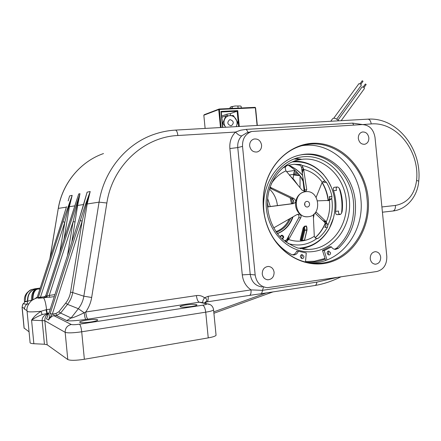<?xml version="1.0" encoding="UTF-8"?>
<svg xmlns="http://www.w3.org/2000/svg" width="441" height="441" viewBox="0 0 441 441"><rect width="100%" height="100%" fill="white"/><g stroke="black" fill="none" stroke-linecap="round" stroke-linejoin="round"><path stroke-width="0.66" d="M280.068 236.778C281.43 234.59 282.664 234.678 283.778 237.043L282.554 239.265M282.163 238.901L283.221 237.082L281.639 235.56L280.222 236.944M292.559 217.088C289.731 225.086 284.666 230.571 277.356 233.532M293.033 216.818C290.189 225.075 284.991 230.687 277.439 233.642M290.724 218.13C287.791 225.092 283.028 229.8 276.43 232.264M289.324 218.923C286.418 225.119 281.975 229.353 275.983 231.624M267.643 198.538L270.278 206.493M267.428 202.755L268.244 206.768M301.826 145.734C330.331 140.877 358.329 166.99 360.832 198.715C364.779 231.288 340.821 263.459 310.899 262.952L310.414 262.952M366.989 198.252C370.98 231.255 346.819 263.85 316.588 263.349C296.92 263.652 277.102 249.7 268.426 228.521C265.851 222.336 264.22 215.858 263.542 209.084C262.93 202.722 263.183 196.432 264.313 190.22C268.282 167.574 284.649 149.422 303.888 145.205C333.633 137.664 364.409 164.675 366.989 198.252M368.18 198.147C371.002 225.792 355.556 253.564 331.781 261.623C308.099 269.892 279.644 255.868 268.398 228.807C265.791 222.54 264.142 215.974 263.453 209.111C262.83 202.667 263.09 196.295 264.231 190.005C269.49 160.811 294.588 140.569 319.598 143.501C344.647 146.197 365.506 170.281 368.18 198.147M325.006 259.126C319.063 261.469 312.901 262.516 306.501 262.263M262.246 273.955C262.842 277.483 264.732 279.429 267.919 279.798C271.987 279.34 274.048 276.838 274.104 272.279C273.492 268.69 271.551 266.739 268.282 266.436C264.308 266.965 262.296 269.468 262.246 273.955M249.656 145.894C250.609 150.342 253.112 152.365 257.158 151.969C260.218 150.949 261.695 148.65 261.59 145.083C260.614 140.569 258.068 138.557 253.944 139.042C250.979 140.111 249.551 142.393 249.656 145.894M358.329 138.485C359.15 142.564 361.311 144.488 364.806 144.257C367.601 143.38 368.952 141.214 368.847 137.768C368.009 133.645 365.815 131.732 362.276 132.019C359.536 132.928 358.224 135.084 358.329 138.485M370.236 258.674C370.815 262.086 372.562 263.927 375.467 264.203C378.946 263.696 380.688 261.359 380.688 257.197C380.098 253.746 378.323 251.905 375.363 251.673C371.945 252.219 370.236 254.556 370.236 258.674M191.559 306.506C194.751 305.993 196.57 305.492 197.006 304.996C196.306 304.136 192.474 304.152 185.501 305.034C182.287 305.547 180.452 306.054 179.989 306.556C180.65 307.421 184.509 307.405 191.559 306.506M90.84 322.002C94.854 321.351 97.163 320.712 97.77 320.083C97.318 319.19 93.591 319.207 86.607 320.122C82.583 320.767 80.245 321.406 79.595 322.051C80.025 322.944 83.773 322.928 90.84 322.002M39.888 288.105L34.211 289.015L34.944 289.29L39.944 288.965M293.1 178.715L294.026 171.929L295.156 170.435M255.163 274.958C256.442 282.565 260.504 286.81 267.351 287.697L376.823 271.507C383.626 269.655 386.95 264.594 386.801 256.331L374.999 137.349C373.521 129.241 369.277 124.979 362.259 124.577L251.701 131.484C245.345 133.86 242.291 138.827 242.528 146.379L255.163 274.958L250.218 274.401C251.48 281.904 255.499 286.093 262.274 286.964M29.062 331.819L24.062 328.016L22.089 307.62M28.819 303.75L27.006 304.163C25.258 305.437 24.442 307.118 24.558 309.207C23.649 307.664 22.849 307.14 22.16 307.631L22.083 307.515C22.75 302.625 23.511 303.987 24.349 302.741L22.794 304.499L22.127 306.914L24.161 328.308M216.018 334.818L216.062 335.248C215.467 336.174 212.86 337.051 208.24 337.889L84.369 359.266C75.902 360.562 70.373 360.655 67.793 359.547L47.159 344.774L44.442 344.245L33.858 343.715C31.041 343.556 29.784 343.12 30.082 342.409L27.083 311.374M48.94 313.071L42.099 314.587C37.777 316.34 34.266 318.198 31.576 320.149C33.648 316.941 36.801 313.986 41.03 311.285L46.007 309.747L50.208 309.135M251.701 131.484L246.58 132.945L241.756 135.861C238.741 138.992 237.412 142.895 237.76 147.57L250.218 274.401L242.274 274.87L229.877 148.556C229.381 141.958 231.271 136.456 235.538 132.057L240.769 130.178L246.276 129.373L352.668 123.127L362.678 124.56M24.437 300.834L24.47 301.186C24.272 301.903 25.275 301.914 27.48 301.214C27.397 294.82 29.85 290.845 34.833 289.29M76.888 199.508L76.695 200.192M67.528 255.322L73.085 221.68L79.981 193.693L77.633 205.429L71.861 241.877M40.214 288.122L39.486 288.182M44.442 344.245L42.132 320.375C42.198 316.969 44.414 314.681 48.791 313.501M48.753 313.623C46.04 315.095 44.739 317.47 44.833 320.756L47.159 344.774M31.465 300.718L31.46 300.277L27.777 301.109L27.006 304.163C24.382 304.174 23.356 303.816 23.935 303.088M62.925 221.751L72.164 195.363L68.741 206.653L64.821 222.231L62.925 221.751L38.224 297.692M66.53 206.664L61.806 221.873M66.707 320.585L71.1 317.989L78.349 308.706L67.501 304.345L60.632 313.066L71.1 317.989C72.522 318.022 76.894 316.28 84.209 312.757L85.708 311.996C86.177 315.971 86.894 318.358 87.858 319.157L85.752 319.466C75.472 320.822 69.121 321.197 66.707 320.585L56.47 315.497L52.429 315.988L49.431 318.545L48.686 320.05L50.18 313.474L85.763 203.632L90.196 191.51L86.447 203.929L82.175 221.068L80.069 220.539M83.812 203.974L87.125 192.166L78.73 220.632L49.034 312.895L46.509 318.849L49.006 312.878M46.509 318.849L48.686 320.05M241.756 135.861C240.025 136.01 237.947 134.742 235.538 132.057L177.861 135.508C144.102 136.892 112.394 165.695 106.854 203.003L91.667 297.488C90.802 302.741 88.817 307.575 85.708 311.996L196.41 295.586C199.42 295.189 202.127 295.911 204.53 297.758L208.213 296.302L251.039 289.897L262.428 290.338L316.87 282.124L336.814 277.505M202.728 302.653C202.518 301.512 203.119 299.88 204.53 297.758C207.452 298.915 207.529 300.553 204.773 302.669L204.514 303.05M242.274 274.87C243.074 281.452 245.995 286.463 251.039 289.897C251.243 293.171 250.686 295.007 249.369 295.409L206.868 301.898M34.944 289.29C30.12 290.823 27.728 294.764 27.777 301.109L27.48 301.214C25.198 301.192 24.178 300.988 24.415 300.591C24.2 298.033 24.911 295.619 26.548 293.337C28.897 290.873 30.721 289.583 32.017 289.472L34.211 289.015M37.325 296.991L35.093 298.596M208.213 296.302C208.433 299.654 207.954 301.523 206.774 301.909L204.856 303.127L204.773 302.669L204.404 303.028M45.803 295.602L44.905 296.677M49.717 297.245L45.324 297.421L44.458 296.782L41.746 297.157C36.278 298.215 36.835 298.452 43.416 297.862L46.156 297.482L47.281 296.087L49.265 295.404L49.717 297.245L54.237 296.622M48.83 313.402L46.851 313.375L46.007 309.747M42.099 314.587L41.03 311.285C31.702 312.173 27.044 312.085 27.05 311.026C26.432 307.868 27.866 304.461 31.361 300.806C34.718 298.436 38.124 297.206 41.586 297.124L41.746 297.157M32.882 299.693C32.943 293.893 34.37 290.382 37.176 289.158M25.435 300.04C25.264 294.891 27.458 291.369 32.017 289.472L35.412 288.728M34.552 288.827L39.646 288.166M50.18 313.474L52.292 314.135L55.935 313.485L58.84 311.787L65.709 303.083C68.245 299.836 69.849 296.209 70.521 292.212L82.175 221.068L52.292 314.135L49.431 318.545M78.73 220.632L49.034 312.895M45.324 297.421L46.829 296.154L79.981 193.693L78.713 193.963L45.765 295.724L47.281 296.087M54.877 294.638L49.265 295.404L73.085 221.68L75.146 221.928M303.458 181.146L303.055 181.317L300.547 176.406M303.48 181.301L303.055 181.317L304.246 191.554M293.53 174.972L299.919 175.595M289.29 175.022L293.629 174.377L299.538 175.121M293.756 173.517L298.182 173.528M297.306 172.574L294.026 171.929M269.451 189.013C274.021 193.445 276.678 198.968 277.422 205.583M290.123 197.805L291.534 203.725M291.385 198.406L292.499 203.295M293.122 199.602L293.629 201.923M360.126 83.636L362.232 80.747L363.009 81.298M363.29 86.877L365.385 83.988L366.162 84.534M333.782 118.182L358.935 83.658L360.92 84.198L361.267 85.306M338.015 120.09L362.1 86.899L364.09 87.445L364.437 88.542M330.756 121.269L332.624 118.706C333.892 117.703 335.866 118.326 338.545 120.569L338.776 120.812M337.437 186.995L337.133 187.028C336.169 187.348 335.948 188.472 336.472 190.402L333.583 190.683C335.706 197.425 336.389 204.321 335.629 211.366C335.458 213.367 335.871 214.464 336.874 214.651L339.95 214.519C341.097 214.216 341.847 213.058 342.199 211.035C342.966 203.885 342.277 196.89 340.127 190.043C339.394 188.153 338.44 187.133 337.255 186.99L334.173 187.315C333.22 187.64 333.027 188.759 333.583 190.683M324.824 258.498L314.51 261.221L305.525 261.535M335.629 211.366L338.512 211.046C338.379 213.047 338.82 214.133 339.835 214.315L340.573 214.287M305.481 262.02L306.275 252.969L298.325 251.238C297.432 253.558 295.872 254.804 293.645 254.975L291.589 254.523C284.743 251.001 278.916 245.88 274.109 239.165M300.365 256.844L302.151 258.647C303.32 258.476 303.91 257.715 303.915 256.364L302.118 254.567C300.955 254.744 300.371 255.504 300.365 256.844M301.197 258.343L302.217 256.276L301.368 254.771M327.139 253.239L328.887 255.014C330.017 254.837 330.585 254.093 330.585 252.776L328.826 251.001C327.707 251.177 327.145 251.927 327.139 253.239M327.906 254.683L328.799 252.699L328.027 251.249M264.424 215.202L263.939 211.465C260.918 184.983 278.023 159.201 300.293 155.006C326.312 148.865 353.043 172.448 355.303 201.774C356.697 220.66 351.03 236.178 338.313 248.327L335.59 249.397C333.843 249.38 332.459 248.548 331.434 246.894L324.256 250.604L326.985 259.925M300.238 155.023C325.734 150.122 351.212 173.363 353.45 201.901C354.834 220.709 349.189 236.167 336.511 248.266L334.427 249.264M329.62 246.806L322.492 250.538L325.667 260.411M298.397 251.166L296.639 251.166C295.856 253.261 294.478 254.485 292.493 254.843M336.505 248.266L338.313 248.322M295.839 158.308L301.622 159.333M294.07 158.92L299.494 159.67M309.571 203.94C309.24 202.215 308.309 201.355 306.765 201.361C305.293 201.708 304.571 202.739 304.593 204.459C304.913 206.173 305.845 207.033 307.371 207.044C308.86 206.708 309.593 205.671 309.571 203.94M304.742 203.125L304.924 205.594M298.386 248.206C311.831 247.395 322.167 240.758 329.383 228.295C333.854 219.91 335.651 210.815 334.763 201.002C333.672 190.903 329.962 182.161 323.628 174.774C314.835 165.143 304.329 160.871 292.102 161.963M333.534 217.678L329.273 228.647C322.536 240.389 312.895 247.07 300.338 248.685M307.388 216.774C304.891 216.911 302.581 216.184 300.464 214.585L301.164 216.691L300.801 217.683L289.279 238.548L286.181 242.252L288.017 239.441L289.015 235.477L298.766 217.766L299.103 215.677L297.642 214.298M270.035 187.155L293.866 198.461L295.702 200.55L295.724 201.443L294.902 202.843L293.182 203.665L267.555 206.945M267.549 206.873L290.911 203.858C292.796 203.571 293.723 202.524 293.689 200.716L291.865 198.637L272.224 189.255L269.898 187.568M288.585 239.474C292.945 241.023 297.366 241.519 301.842 240.968C306.313 240.389 310.464 238.829 314.295 236.293L315.315 237.975L316.61 238.724L318.292 238.239C321.996 235.202 325.067 231.508 327.498 227.148L324.874 227.468L326.037 225.368L325.59 223.504L324.262 221.829L325.59 221.966L322.437 220.169L314.984 213.075M327.498 227.148L327.834 225.208L326.224 221.966C329.229 215.175 330.27 207.987 329.355 200.396L317.57 200.853M328.225 200.627L329.344 200.407L331.72 198.356L331.946 196.416C330.888 191.355 329.058 186.659 326.45 182.337L325.023 181.196L324.146 181.13L322.228 182.172C317.322 175.535 311.12 171.273 303.64 169.383L306.765 189.735L305.437 191.725C291.644 193.004 294.401 218.653 308.127 216.735L308.32 216.713C322.36 215.721 319.791 189.751 305.85 191.686L302.102 190.181L285.977 170.865C279.969 173.462 275.09 177.745 271.342 183.721M303.64 169.383L302.162 165.43L300.58 164.493L293.689 164.3L286.898 165.601L285.492 166.792L285.244 168.49L285.977 170.865M286.87 241.525L285.421 241.657L286.33 240.125L286.826 239.568L288.607 239.452M322.437 220.169L324.262 221.829M329.802 199.067L329.361 196.565L329.929 198.125L329.019 199.9L327.52 200.661M298.314 164.548L298.21 164.532C299.88 164.774 300.955 165.695 301.435 167.293L302.344 173.445L303.05 169.498L302.813 167.045L302.162 165.43C311.567 167.415 319.185 172.668 325.023 181.196L324.196 181.124M304.196 191.598L304.714 189.95L302.344 173.445M303.138 227.876L303.866 228.135L300.944 240.102L300.216 239.843L303.138 227.876L304.522 226.216L306.467 225.99L306.908 227.909M302.89 240.527L303.193 240.488M302.868 240.588L300.933 240.83L300.216 239.843M314.295 236.293L313.358 216.277L313.76 214.304M273.696 227.898L296.859 214.646L298.546 214.106L300.464 214.585C296.561 211.25 294.979 206.873 295.724 201.443C296.997 195.98 300.067 192.761 304.935 191.785L305.343 191.736M288.309 165.204C294.423 169.03 299.439 174.145 303.375 180.551M315.635 212.242L316.555 212.479L325.866 221.393L326.219 221.95L325.59 221.966L327.123 223.67L327.834 225.208C331.897 216.818 333.192 207.865 331.72 198.356L330.629 199.503L327.961 200.638M316.131 197.364L322.228 182.172M269.776 187.938L272.224 189.255M289.015 235.477L286.826 239.568M323.264 181.505L323.826 182.409L323.446 181.422M316.489 238.708L316.61 238.724C307.846 244.926 298.32 246.525 288.028 243.52M304.577 239.75L306.798 230.235L304.07 230.213L304.825 230.472L302.383 240.378L301.633 240.113L304.07 230.213L303.866 228.135L304.488 226.542L304.841 230.152L306.82 229.915L306.462 226.31L306.826 227.788M302.057 240.61L301.087 240.599L300.944 240.102L301.633 240.113L302.146 240.615M302.217 240.61L304.626 239.97L307.046 229.882M304.522 226.216L304.488 226.542L306.462 226.31L306.467 225.99M302.091 240.615L300.933 240.83M293.954 161.213C305.426 160.976 315.254 165.375 323.44 174.41L327.85 180.391L331.279 187.116M230.858 125.768L231.47 125.652C234.204 123.094 233.796 121.099 230.257 119.665L229.601 119.787C226.906 122.366 227.324 124.362 230.858 125.768M236.194 126.65L236.525 125.955C237.44 123.53 237.208 121.165 235.83 118.861C234.314 116.656 232.324 115.57 229.86 115.597C227.407 115.818 225.638 117.102 224.552 119.456C223.62 121.898 223.857 124.279 225.252 126.595L225.665 127.251M225.72 127.245L222.755 123.21L222.424 123.32M236.233 126.644L237.782 122.394L233.35 115.498L225.836 115.878L222.755 123.21M225.836 115.878L221.834 117.295M220.478 127.543L218.714 109.55L203.83 115.211L205.12 128.419M203.83 115.211L204.233 114.704L219.133 109.015L255.08 107.339L255.582 107.819L257.318 125.448M222.562 127.427L220.996 111.43L237.749 110.625L239.303 126.473M257.086 125.459L255.35 107.769L219.381 109.451L221.156 127.504M238.625 126.512L237.126 111.226L221.31 111.992L222.826 127.41M221.713 116.049L227.01 114.158L230.362 113.629L237.126 111.226L237.749 110.625M227.01 114.158L227.17 115.774M220.996 111.43L221.31 111.992M218.714 109.55L219.381 109.451L219.133 109.015L218.714 109.55M255.08 107.339L255.582 107.819M230.985 108.464L231.255 107.962L231.553 108.436M240.351 105.994L235.042 106.011L230.731 106.937M230.081 108.508L229.993 107.615L231.09 106.755L235.042 106.011L240.362 106L241.155 106.358L241.315 107.984M238.09 108.133L237.892 106.127M232.435 108.398L232.275 106.761M286.485 171.703L295.062 170.353M284.572 241.012L286.672 239.744M286.959 239.551L288.386 238.537M27.022 310.613L24.558 309.207M67.793 359.547L65.158 332.327L44.833 320.756L31.576 320.149L33.858 343.715M208.24 337.889L205.726 312.178L81.706 331.792L84.369 359.266M213.543 309.543L213.576 309.891C212.964 310.651 210.346 311.412 205.726 312.178C205.197 308.242 204.189 305.916 202.711 305.2C206.145 304.615 207.314 304.136 206.217 303.761L199.26 302.212L87.858 319.157M79.501 324.185C80.466 325.039 81.205 327.575 81.706 331.792C73.228 332.999 67.71 333.175 65.158 332.327C65.169 328.137 67.208 325.524 71.266 324.482C72.561 324.868 75.306 324.769 79.501 324.185L202.711 305.2M242.528 146.379L237.76 147.57L229.877 148.556M381.9 206.95L395.439 205.445C407.545 203.069 414.595 194.713 416.591 180.38C419.799 151.142 396.834 121.722 371.206 123.927L362.899 124.56M300.078 175.799L300.001 187.695M58.273 208.406C62.324 183.197 80.543 161.511 103.503 153.551C80.67 161.456 62.418 183.087 58.35 208.384L66.387 207.154M68.173 200.953L69.623 195.903L72.164 195.363L69.397 206.691L74.832 205.859M76.872 205.572L83.658 204.508M85.4 198.301L87.125 192.166L90.196 191.51L87.191 203.968L99.065 202.149C103.949 170.667 126.137 143.981 153.617 134.511C160.745 131.997 168.021 130.525 175.452 130.106L175.353 130.112M85.752 319.466C85.168 318.716 84.655 316.478 84.209 312.757L78.349 308.706C81.243 304.963 83.073 300.79 83.84 296.192L72.71 292.57C71.977 296.898 70.24 300.823 67.501 304.345L65.709 303.083M85.763 203.632L87.191 203.968L72.71 292.57L70.521 292.212M91.667 297.488L83.84 296.192L99.065 202.149L106.854 203.003M53.642 313.821L54.177 315.833L71.266 324.482M68.14 206.377L69.397 206.691L63.973 239.402M49.91 258.349L58.262 208.455L50.07 257.858M206.217 303.761L209.227 304.158M201.862 302.46L199.26 302.212C197.855 301.528 196.906 299.323 196.41 295.586M61.823 221.829L37.033 297.973M59.855 252.114L64.821 222.231L40.44 297.289M395.439 205.445C395.566 208.709 394.684 210.566 392.782 211.024L392.722 211.024M416.591 180.38L418.735 181.179M371.206 123.927C370.765 120.961 369.679 119.368 367.943 119.153L367.794 119.164M177.861 135.508C177.436 132.19 176.637 130.387 175.452 130.106L367.943 119.153C397.363 117.052 422.136 149.345 418.741 181.086C417.682 196.173 406.861 209.58 392.782 211.024L382.424 212.204M249.474 295.393L260.659 293.794C261.645 293.601 262.235 292.449 262.428 290.338L263.558 287.152M246.276 129.373L248.228 132.476M352.668 123.127L353.682 125.09M316.87 282.124C316.627 284.18 315.954 285.31 314.852 285.52L260.763 293.772M32.088 300.233L31.46 300.277C31.421 294.246 32.921 290.569 35.964 289.246M58.84 311.787L60.632 313.066L56.47 315.497L55.935 313.485M43.416 297.862C44.684 298.948 45.743 302.884 46.603 309.665C46.856 311.699 47.181 312.901 47.573 313.27M50.059 309.604L50.004 309.174M32.463 299.968C32.413 294.053 33.676 290.476 36.256 289.224M83.862 203.929L78.696 220.643M45.765 295.724L44.265 296.98M213.775 311.87L266.27 292.934M303.298 159.162L299.026 159.763C281.292 163.225 267.026 182.447 267.433 204.106C268.034 216.779 272.224 227.65 280.007 236.712C284.153 241.084 290.013 244.838 297.592 247.98L308.667 249.452L312.178 249.176C333.209 246.497 348.693 223.554 346.224 200.131C344.052 176.67 324.405 157.431 303.298 159.162M302.857 249.137L308.667 249.452L304.058 249.281M313.551 251.502C291.462 254.744 268.79 234.651 266.392 208.51C263.657 182.409 281.942 158.071 304.196 156.671C326.417 154.89 347.061 175.16 349.344 199.839C351.946 224.486 335.689 248.647 313.551 251.502M341.555 213.13C342.569 204.674 341.792 196.394 339.228 188.29M337.133 187.028L334.173 187.315M339.835 214.315L336.874 214.651M322.492 250.538L324.256 250.604M322.553 250.394L324.317 250.46M329.521 246.8L331.307 246.855M296.639 251.166L298.325 251.238M314.185 213.924L313.435 218.086M288.557 165.138C293.877 167.437 298.563 170.81 302.609 175.27M300.801 217.683L298.766 217.766M292.907 203.709L290.911 203.858M297.774 164.471L300.58 164.493M323.826 182.409L326.45 182.337M329.361 196.565L331.946 196.416M324.874 227.468L326.07 225.136M316.043 238.564L318.292 238.239M294.241 164.256L300.073 165.265M322.117 182.271C325.441 187.734 327.531 193.715 328.38 200.22M325.386 223.278C322.999 229.011 319.604 233.857 315.194 237.815M282.549 168.043L285.492 166.792M301.435 167.293L302.89 167.034M301.859 169.702L303.651 169.405M302.102 170.684L303.932 170.325M329.019 199.9L330.711 199.497M287.504 238.57L289.279 238.548M325.59 223.504L327.211 223.67M323.854 221.283L325.866 221.393M306.765 189.735L304.714 189.95M293.866 198.461L291.865 198.637M270.697 187.408L269.92 187.502M316.555 212.479L315.42 212.534M306.831 227.121L307.03 229.86M304.516 240.08L304.196 240.356M230.362 113.629L230.549 115.564M289.533 175.309L294.191 179.95L298.055 185.385M316.588 263.349L310.899 262.952M268.426 228.521L268.398 228.807M266.948 279.677L267.919 279.798M374.894 264.165L375.467 264.203M201.945 302.482L210.23 304.632C212.171 305.784 213.284 307.537 213.576 309.891L216.062 335.248M314.852 285.52C323.468 284.059 332.112 281.193 340.794 276.909M24.431 302.515L24.509 301.556M44.932 296.661L41.586 297.124M66.508 206.724L61.795 221.834M61.79 221.851L37.005 297.978M77.274 198.318L45.759 295.652M272.951 291.914L213.907 313.259M364.475 88.487L341.174 120.68M361.311 85.251L336.681 119.142M366.179 84.518L364.068 87.428M363.02 81.276L360.903 84.187M339.785 189.2C342.023 196.758 342.734 204.459 341.913 212.314M329.565 246.789L331.351 246.839M335.061 249.38L335.59 249.397M293 254.937L293.645 254.975M296.732 251.094L298.419 251.166M313.397 217.209L313.92 214.166M329.383 228.295L329.273 228.647M305.271 191.741L304.935 191.785M294.56 164.284L300.117 165.292M321.985 182.442C325.249 187.894 327.294 193.864 328.121 200.346M325.232 223.102C322.873 228.885 319.51 233.769 315.139 237.743M323.628 174.774L323.44 174.41M302.647 175.535C298.926 171.213 294.202 167.756 288.475 165.16"/></g></svg>
